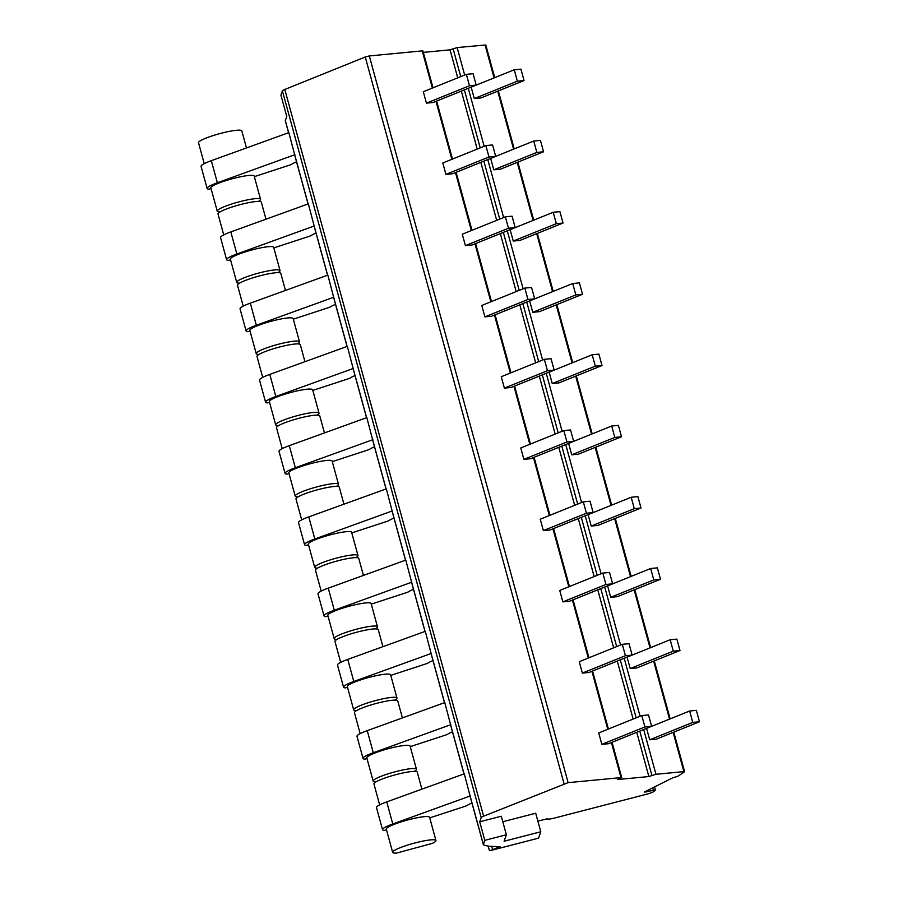 <?xml version="1.0" encoding="UTF-8"?>
<svg xmlns="http://www.w3.org/2000/svg" width="898" height="898" viewBox="0 0 898 898"><rect width="100%" height="100%" fill="white"/><g stroke="black" fill="none" stroke-linecap="round" stroke-linejoin="round"><path stroke-width="1.35" d="M540.787 831.75L504.115 841.235L506.371 834.758L501.297 816.226L479.723 821.805L484.797 840.337L483.36 844.457A14.929 2.133 164.7 0 0 483.349 844.67A14.929 2.133 164.7 0 0 483.91 845.052L487.3 845.938A44.777 6.387 164.7 0 0 490.185 846.286L500.13 846.735L489.982 850.698L538.564 838.137L540.787 831.75L535.713 813.229L502.813 821.737M479.723 821.805L481.193 817.584A7.465 1.066 -15.3 0 1 483.607 816.181L568.12 782.652L621.012 777.612L617.757 779.52L648.861 776.545L655.944 774.278L683.872 771.618L684.411 771.921L677.743 776.321L672.557 777.893L644.304 792.058L655.405 789.982L653.946 791.407A7.465 1.066 -15.3 0 1 646.504 794.259L554.268 818.1A7.465 1.066 -15.3 0 1 547.499 818.864A7.465 1.066 -15.3 0 1 547.511 818.751L537.868 821.109M288.572 132.713L285.317 120.815A14.929 2.133 -15.3 0 1 285.328 120.59L286.765 116.471L280.917 95.098L282.387 90.878A7.465 1.066 -15.3 0 1 284.801 89.474L365.25 56.989L369.314 55.945L422.206 50.894L422.924 50.984L433.004 87.813M423.317 52.387L450.055 49.839L457.138 47.56L485.796 44.979L494.731 77.655M483.349 844.67L470.17 796.515A14.929 2.133 -15.3 0 1 470.182 796.29L464.266 773.829L386.735 801.892A22.383 3.188 -15.3 0 0 376.475 807.583L382.526 829.662A22.383 3.188 -15.3 0 1 392.785 823.971L470.316 795.92M463.985 773.93L450.673 725.27A14.929 2.133 -15.3 0 1 450.695 725.045L444.779 702.584L367.248 730.646A22.383 3.188 -15.3 0 0 356.989 736.338L363.028 758.417A22.383 3.188 -15.3 0 1 373.287 752.726L450.818 724.675M444.499 702.685L431.186 654.025A14.929 2.133 -15.3 0 1 431.197 653.8L425.293 631.339L347.762 659.401A22.383 3.188 -15.3 0 0 337.502 665.092L343.541 687.172A22.383 3.188 -15.3 0 1 353.801 681.481L431.332 653.43M425.012 631.44L411.699 582.768A14.929 2.133 -15.3 0 1 411.711 582.555L405.795 560.094L328.264 588.145A22.383 3.188 -15.3 0 0 318.004 593.836L324.043 615.927A22.383 3.188 -15.3 0 1 334.303 610.236L411.845 582.173M405.514 560.195L392.202 511.523A14.929 2.133 -15.3 0 1 392.224 511.31L386.308 488.849L308.777 516.9A22.383 3.188 -15.3 0 0 298.518 522.591L304.557 544.682A22.383 3.188 -15.3 0 1 314.816 538.991L392.347 510.928M386.028 488.95L372.715 440.278A14.929 2.133 -15.3 0 1 372.726 440.065L366.822 417.604L289.279 445.655A22.383 3.188 -15.3 0 0 279.02 451.346L285.07 473.437A22.383 3.188 -15.3 0 1 295.33 467.746L372.861 439.683M366.541 417.705L353.228 369.033A14.929 2.133 -15.3 0 1 353.24 368.809L347.324 346.347L269.793 374.41A22.383 3.188 -15.3 0 0 259.533 380.101L265.572 402.192A22.383 3.188 -15.3 0 1 275.832 396.501L353.363 368.438M347.043 346.448L333.73 297.788A14.929 2.133 -15.3 0 1 333.742 297.564L327.837 275.102L250.306 303.165A22.383 3.188 -15.3 0 0 240.047 308.856L246.086 330.947A22.383 3.188 -15.3 0 1 256.345 325.256L333.876 297.193M327.557 275.203L314.244 226.543A14.929 2.133 -15.3 0 1 314.255 226.318L308.34 203.857L230.808 231.92A22.383 3.188 -15.3 0 0 220.549 237.611L226.599 259.69A22.383 3.188 -15.3 0 1 236.859 253.999L314.39 225.948M308.059 203.958L294.746 155.298A14.929 2.133 -15.3 0 1 294.769 155.073L288.853 132.612L211.322 160.675A22.383 3.188 -15.3 0 0 201.062 166.366L207.101 188.445A22.383 3.188 -15.3 0 1 217.361 182.754L294.892 154.703M433.128 102.495L426.427 103.135L423.306 91.731L466.376 74.343L473.078 73.703L476.198 85.108L433.128 102.495M452.614 173.741L445.913 174.38L442.793 162.976L485.874 145.588L492.564 144.948L495.685 156.353L452.614 173.741M472.101 244.986L465.411 245.625L462.29 234.221L505.361 216.833L512.062 216.194L515.183 227.598L472.101 244.986M491.599 316.231L484.898 316.871L481.777 305.466L524.847 288.09L531.549 287.45L534.669 298.843L491.599 316.231M511.085 387.476L504.384 388.116L501.264 376.722L544.345 359.335L551.046 358.695L554.156 370.088L511.085 387.476M530.583 458.721L523.882 459.361L520.761 447.967L563.832 430.58L570.533 429.94L573.654 441.333L530.583 458.721M550.07 529.966L543.369 530.606L540.248 519.212L583.318 501.825L590.02 501.185L593.14 512.59L550.07 529.966M569.557 601.222L562.855 601.862L559.746 590.457L602.816 573.07L609.518 572.43L612.638 583.835L569.557 601.222M589.054 672.467L582.353 673.107L579.232 661.703L622.303 644.315L629.004 643.675L632.125 655.08L589.054 672.467M608.541 743.712L601.84 744.352L598.719 732.948L641.801 715.56L648.491 714.92L651.611 726.325L608.541 743.712M648.861 776.545L636.761 732.319M633.135 719.062L617.274 661.074M613.648 647.817L597.776 589.829M594.15 576.561L578.29 518.584M574.664 505.316L558.803 447.327M555.177 434.071L539.305 376.082M535.679 362.826L519.819 304.837M516.193 291.581L500.332 233.592M496.695 220.336L480.834 162.347M477.208 149.09L461.348 91.102M457.722 77.845L450.055 49.839M474.279 98.567L480.98 97.927L524.062 80.539L520.941 69.135L514.24 69.775L471.169 87.162L474.279 98.567L517.36 81.179L524.062 80.539M493.777 169.812L500.478 169.172L543.548 151.784L540.428 140.391L533.726 141.031L490.656 158.407L493.777 169.812L536.847 152.424L543.548 151.784M513.263 241.057L519.964 240.417L563.035 223.03L559.914 211.636L553.224 212.276L510.143 229.663L513.263 241.057L556.333 223.669L563.035 223.03M532.761 312.302L539.451 311.662L582.533 294.275L579.412 282.881L572.711 283.521L529.64 300.909L532.761 312.302L575.831 294.914L582.533 294.275M552.248 383.547L558.949 382.907L602.019 365.531L598.899 354.126L592.197 354.766L549.127 372.154L552.248 383.547L595.318 366.159L602.019 365.531M571.734 454.803L578.435 454.164L621.506 436.776L618.396 425.371L611.695 426.011L568.625 443.399L571.734 454.803L614.816 437.416L621.506 436.776M591.232 526.048L597.933 525.409L641.004 508.021L637.883 496.616L631.182 497.256L588.111 514.644L591.232 526.048L634.302 508.661L641.004 508.021M610.719 597.293L617.42 596.654L660.49 579.266L657.37 567.862L650.668 568.501L607.598 585.889L610.719 597.293L653.789 579.906L660.49 579.266M630.205 668.539L636.907 667.899L679.988 650.511L676.868 639.107L670.166 639.746L627.096 657.134L630.205 668.539L673.287 651.151L679.988 650.511M649.703 739.784L656.404 739.144L699.475 721.756L696.354 710.363L689.653 711.003L646.582 728.379L649.703 739.784L692.773 722.396L699.475 721.756M426.427 103.135L469.497 85.748L476.198 85.108M517.36 81.179L514.24 69.775M469.497 85.748L466.376 74.343M445.913 174.38L488.983 156.993L495.685 156.353M488.983 156.993L485.874 145.588M536.847 152.424L533.726 141.031M465.411 245.625L508.481 228.238L515.183 227.598M508.481 228.238L505.361 216.833M556.333 223.669L553.224 212.276M484.898 316.871L527.968 299.483L534.669 298.843M527.968 299.483L524.847 288.09M575.831 294.914L572.711 283.521M504.384 388.116L547.454 370.728L554.156 370.088M547.454 370.728L544.345 359.335M595.318 366.159L592.197 354.766M523.882 459.361L566.952 441.973L573.654 441.333M566.952 441.973L563.832 430.58M614.816 437.416L611.695 426.011M543.369 530.606L586.439 513.218L593.14 512.59M586.439 513.218L583.318 501.825M634.302 508.661L631.182 497.256M562.855 601.862L605.937 584.475L612.638 583.835M605.937 584.475L602.816 573.07M653.789 579.906L650.668 568.501M582.353 673.107L625.423 655.72L632.125 655.08M625.423 655.72L622.303 644.315M673.287 651.151L670.166 639.746M601.84 744.352L644.91 726.965L651.611 726.325M644.91 726.965L641.801 715.56M692.773 722.396L689.653 711.003M506.371 834.758L484.797 840.337M239.564 283.151A22.439 3.199 -15.3 0 1 236.724 282.399A22.439 3.199 -15.3 0 1 257.535 273.385A22.439 3.199 -15.3 0 1 280.019 270.556A22.439 3.199 -15.3 0 1 278.032 272.599A4.479 0.64 -15.3 0 1 277.965 272.644M223.737 234.894L218.012 213.993A22.439 3.199 -15.3 0 1 238.823 204.991A22.439 3.199 -15.3 0 1 261.307 202.151L265.976 219.191M236.724 282.399L230.371 259.174A22.439 3.199 -15.3 0 1 251.171 250.16A22.439 3.199 -15.3 0 1 273.666 247.32L280.019 270.556M230.539 259.769L228.485 260.42A22.383 3.188 -15.3 0 1 226.599 259.69M316.029 233.087A18.634 2.66 164.7 0 0 311.337 235.399A4.479 0.64 -15.3 0 1 308.856 236.443L273.823 247.904M220.066 211.906A22.439 3.199 -15.3 0 1 217.237 211.153L210.884 187.918A22.439 3.199 -15.3 0 1 231.684 178.915A22.439 3.199 -15.3 0 1 254.179 176.075L260.532 199.3A22.439 3.199 -15.3 0 1 258.545 201.354A4.479 0.64 -15.3 0 1 258.478 201.399M211.052 188.524L208.998 189.175A22.383 3.188 -15.3 0 1 207.101 188.445M296.542 161.831A18.634 2.66 164.7 0 0 291.85 164.154A4.479 0.64 -15.3 0 1 289.358 165.198L254.336 176.659M217.237 211.153A22.439 3.199 -15.3 0 1 238.037 202.14A22.439 3.199 -15.3 0 1 260.532 199.3M204.239 163.649L198.525 142.748A22.439 3.199 -15.3 0 1 219.325 133.746A22.439 3.199 -15.3 0 1 241.82 130.906L246.479 147.946M259.051 354.396A22.439 3.199 -15.3 0 1 256.222 353.644A22.439 3.199 -15.3 0 1 277.022 344.63A22.439 3.199 -15.3 0 1 299.517 341.801A22.439 3.199 -15.3 0 1 297.53 343.855A4.479 0.64 -15.3 0 1 297.451 343.889M243.223 306.139L237.51 285.25A22.439 3.199 -15.3 0 1 258.31 276.236A22.439 3.199 -15.3 0 1 280.805 273.396L285.463 290.436M256.222 353.644L249.869 330.419A22.439 3.199 -15.3 0 1 270.668 321.405A22.439 3.199 -15.3 0 1 293.152 318.577L299.517 341.801M250.026 331.014L247.971 331.665A22.383 3.188 -15.3 0 1 246.086 330.947M335.526 304.332A18.634 2.66 164.7 0 0 330.834 306.645A4.479 0.64 -15.3 0 1 328.342 307.7L293.32 319.149M278.548 425.641A22.439 3.199 -15.3 0 1 275.708 424.889A22.439 3.199 -15.3 0 1 296.508 415.875A22.439 3.199 -15.3 0 1 319.003 413.046A22.439 3.199 -15.3 0 1 317.016 415.101A4.479 0.64 -15.3 0 1 316.949 415.134M262.71 377.385L256.996 356.495A22.439 3.199 -15.3 0 1 277.796 347.481A22.439 3.199 -15.3 0 1 300.291 344.652L304.95 361.692M275.708 424.889L269.355 401.664A22.439 3.199 -15.3 0 1 290.155 392.651A22.439 3.199 -15.3 0 1 312.65 389.822L319.003 413.046M269.523 402.259L267.469 402.91A22.383 3.188 -15.3 0 1 265.572 402.192M355.013 375.577A18.634 2.66 164.7 0 0 350.321 377.89A4.479 0.64 -15.3 0 1 347.84 378.945L312.807 390.394M298.035 496.886A22.439 3.199 -15.3 0 1 295.195 496.134A22.439 3.199 -15.3 0 1 316.006 487.12A22.439 3.199 -15.3 0 1 338.49 484.291A22.439 3.199 -15.3 0 1 336.503 486.346A4.479 0.64 -15.3 0 1 336.436 486.379M282.208 448.641L276.494 427.74A22.439 3.199 -15.3 0 1 297.294 418.726A22.439 3.199 -15.3 0 1 319.778 415.897L324.447 432.937M295.195 496.134L288.842 472.909A22.439 3.199 -15.3 0 1 309.653 463.896A22.439 3.199 -15.3 0 1 332.137 461.067L338.49 484.291M289.01 473.515L286.956 474.155A22.383 3.188 -15.3 0 1 285.07 473.437M374.5 446.822A18.634 2.66 164.7 0 0 369.808 449.135A4.479 0.64 -15.3 0 1 367.327 450.19L332.294 461.639M317.522 568.142A22.439 3.199 -15.3 0 1 314.693 567.379A22.439 3.199 -15.3 0 1 335.493 558.376A22.439 3.199 -15.3 0 1 357.988 555.536A22.439 3.199 -15.3 0 1 356.001 557.591A4.479 0.64 -15.3 0 1 355.934 557.636M301.694 519.886L295.981 498.985A22.439 3.199 -15.3 0 1 316.781 489.971A22.439 3.199 -15.3 0 1 339.276 487.143L343.934 504.182M314.693 567.379L308.34 544.154A22.439 3.199 -15.3 0 1 329.139 535.141A22.439 3.199 -15.3 0 1 351.634 532.312L357.988 555.536M308.497 544.76L306.454 545.4A22.383 3.188 -15.3 0 1 304.557 544.682M393.998 518.067A18.634 2.66 164.7 0 0 389.305 520.38A4.479 0.64 -15.3 0 1 386.814 521.435L351.791 532.896M337.019 639.387A22.439 3.199 -15.3 0 1 334.179 638.624A22.439 3.199 -15.3 0 1 354.979 629.621A22.439 3.199 -15.3 0 1 377.474 626.782A22.439 3.199 -15.3 0 1 375.487 628.836A4.479 0.64 -15.3 0 1 375.42 628.881M321.192 591.131L315.467 570.23A22.439 3.199 -15.3 0 1 336.267 561.216A22.439 3.199 -15.3 0 1 358.762 558.388L363.421 575.427M334.179 638.624L327.826 615.399A22.439 3.199 -15.3 0 1 348.626 606.397A22.439 3.199 -15.3 0 1 371.121 603.557L377.474 626.782M327.995 616.006L325.94 616.657A22.383 3.188 -15.3 0 1 324.043 615.927M413.484 589.312A18.634 2.66 164.7 0 0 408.792 591.636A4.479 0.64 -15.3 0 1 406.311 592.68L371.278 604.141M356.506 710.632A22.439 3.199 -15.3 0 1 353.677 709.869A22.439 3.199 -15.3 0 1 374.477 700.867A22.439 3.199 -15.3 0 1 396.961 698.027A22.439 3.199 -15.3 0 1 394.985 700.081A4.479 0.64 -15.3 0 1 394.907 700.126M340.679 662.376L334.965 641.475A22.439 3.199 -15.3 0 1 355.765 632.473A22.439 3.199 -15.3 0 1 378.26 629.633L382.918 646.672M353.677 709.869L347.324 686.644A22.439 3.199 -15.3 0 1 368.124 677.642A22.439 3.199 -15.3 0 1 390.608 674.802L396.961 698.027M347.481 687.251L345.427 687.902A22.383 3.188 -15.3 0 1 343.541 687.172M432.971 660.558A18.634 2.66 164.7 0 0 428.279 662.881A4.479 0.64 -15.3 0 1 425.798 663.925L390.765 675.386M375.993 781.877A22.439 3.199 -15.3 0 1 373.164 781.125A22.439 3.199 -15.3 0 1 393.964 772.112A22.439 3.199 -15.3 0 1 416.459 769.272A22.439 3.199 -15.3 0 1 414.472 771.326A4.479 0.64 -15.3 0 1 414.405 771.371M360.165 733.621L354.452 712.72A22.439 3.199 -15.3 0 1 375.252 703.718A22.439 3.199 -15.3 0 1 397.747 700.878L402.405 717.917M373.164 781.125L366.811 757.89A22.439 3.199 -15.3 0 1 387.61 748.887A22.439 3.199 -15.3 0 1 410.105 746.047L416.459 769.272M366.979 758.496L364.925 759.147A22.383 3.188 -15.3 0 1 363.028 758.417M452.469 731.814A18.634 2.66 164.7 0 0 447.776 734.126A4.479 0.64 -15.3 0 1 445.285 735.17L410.263 746.631M396.467 853.1A22.439 3.199 -15.3 0 1 392.651 852.37A22.439 3.199 -15.3 0 1 413.462 843.357A22.439 3.199 -15.3 0 1 435.945 840.528A22.439 3.199 -15.3 0 1 433.959 842.582A4.479 0.64 -15.3 0 1 430.31 843.94L396.467 853.1M379.663 804.866L373.938 783.965A22.439 3.199 -15.3 0 1 394.75 774.963A22.439 3.199 -15.3 0 1 417.233 772.123L421.903 789.162M392.651 852.37L386.297 829.146A22.439 3.199 -15.3 0 1 407.097 820.132A22.439 3.199 -15.3 0 1 429.592 817.292L435.945 840.528M386.466 829.741L384.411 830.392A22.383 3.188 -15.3 0 1 382.526 829.662M471.955 803.059A18.634 2.66 164.7 0 0 467.263 805.371A4.479 0.64 -15.3 0 1 464.782 806.415L429.749 817.876M481.193 817.584L282.387 90.878M470.182 796.29L483.36 844.457M464.053 773.908L450.695 725.045M444.566 702.663L431.197 653.8M425.08 631.417L411.711 582.555M405.582 560.172L392.224 511.31M386.095 488.927L372.726 440.065M366.609 417.671L353.24 368.809M347.111 346.426L333.742 297.564M327.624 275.181L314.255 226.318M308.126 203.936L294.769 155.073M288.64 132.691L285.328 120.59M483.607 816.181L284.801 89.474M564.056 783.707L365.25 56.989M568.12 782.652L369.314 55.945M422.206 50.894L432.376 88.071M436.001 101.328L451.862 159.316M455.488 172.573L471.349 230.562M474.986 243.829L490.847 301.807M494.472 315.075L510.333 373.063M513.959 386.32L529.831 444.308M533.457 457.565L549.318 515.553M552.944 528.81L568.804 586.798M572.43 600.055L588.302 658.043M591.928 671.3L607.789 729.288M611.415 742.545L621.012 777.612M651.881 775.333L639.78 731.107M636.154 717.839L620.282 659.85M616.657 646.594L600.796 588.605M597.17 575.349L581.309 517.36M577.683 504.104L561.811 446.115M558.186 432.858L542.325 374.87M538.699 361.613L522.838 303.625M519.201 290.368L503.34 232.38M499.715 219.112L483.854 161.135M480.228 147.867L464.356 89.879M460.73 76.622L453.075 48.615M655.944 774.278L643.698 729.513M640.072 716.256L624.211 658.268M620.585 645.011L604.724 587.023M601.088 573.766L585.227 515.778M581.601 502.521L565.74 444.532M562.114 431.276L546.242 373.287M542.616 360.031L526.756 302.042M523.13 288.774L507.269 230.797M503.632 217.529L487.771 159.541M484.145 146.284L468.285 88.296M464.659 75.039L457.138 47.56M683.872 771.618L673.141 732.386M669.515 719.13L653.654 661.141M650.029 647.885L634.168 589.896M630.531 576.628L614.67 518.651M611.044 505.383L595.183 447.395M591.558 434.138L575.685 376.15M572.06 362.893L556.199 304.905M552.573 291.648L536.712 233.66M533.086 220.403L517.214 162.415M513.589 149.158L497.728 91.169M494.102 77.913L485.066 44.9M645.988 792.115L645.763 791.318M653.374 790.206L652.723 787.827M491.666 846.343L492.452 849.216M496.684 846.522L497.088 848.015M236.859 253.999L230.808 231.92M217.361 182.754L211.322 160.675M256.345 325.256L250.306 303.165M275.832 396.501L269.793 374.41M295.33 467.746L289.279 445.655M314.816 538.991L308.777 516.9M334.303 610.236L328.264 588.145M353.801 681.481L347.762 659.401M373.287 752.726L367.248 730.646M392.785 823.971L386.735 801.892M621.73 777.69L612.054 742.298M608.417 729.03L592.557 671.053M588.931 657.785L573.07 599.797M569.444 586.54L553.572 528.552M549.946 515.295L534.086 457.306M530.46 444.05L514.599 386.061M510.973 372.805L495.101 314.816M491.475 301.56L475.614 243.571M471.989 230.315L456.128 172.326M452.491 159.058L436.63 101.081M684.602 771.696L673.781 732.128M670.155 718.871L654.283 660.883M650.657 647.626L634.796 589.638M631.171 576.381L615.31 518.393M611.673 505.136L595.812 447.148M592.186 433.88L576.325 375.903M572.7 362.635L556.827 304.647M553.202 291.39L537.341 233.401M533.715 220.145L517.854 162.156M514.228 148.9L498.356 90.911M655.405 789.982L654.563 786.906M489.399 850.485L488.198 846.118"/></g></svg>
